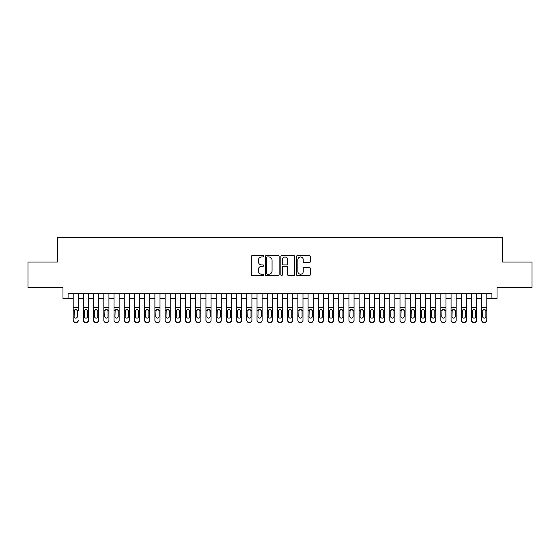 <?xml version="1.0" encoding="UTF-8"?>
<svg xmlns="http://www.w3.org/2000/svg" width="560" height="560" viewBox="0 0 560 560"><rect width="100%" height="100%" fill="white"/><g stroke="black" fill="none" stroke-linecap="round" stroke-linejoin="round"><path stroke-width="0.84" d="M263.662 256.277A0.7 0.7 0 0 0 262.955 255.577L252.308 255.577A1.001 1.001 0 0 0 251.307 256.578L251.307 274.624A1.001 1.001 0 0 0 252.308 275.625L262.955 275.625A0.7 0.7 0 0 0 263.662 274.925A0.7 0.7 0 0 0 262.955 274.218L261.583 274.218A3.206 3.206 0 0 1 258.37 271.012L258.37 269.507A3.206 3.206 0 0 1 261.583 266.301L262.955 266.301A0.7 0.7 0 0 0 263.662 265.601A0.7 0.7 0 0 0 262.955 264.901L261.583 264.901A3.206 3.206 0 0 1 258.37 261.688L258.37 260.19A3.206 3.206 0 0 1 261.583 256.977L262.955 256.977A0.7 0.7 0 0 0 263.662 256.277M309.295 262.64A1.001 1.001 0 0 0 310.296 261.639L310.296 256.578A1.001 1.001 0 0 0 309.295 255.577L297.465 255.577A1.001 1.001 0 0 0 296.464 256.578L296.464 274.624A1.001 1.001 0 0 0 297.465 275.625L309.295 275.625A1.001 1.001 0 0 0 310.296 274.624L310.296 268.506A1.001 1.001 0 0 0 309.295 267.505L304.234 267.505A1.001 1.001 0 0 0 303.233 268.506L303.233 271.537A2.681 2.681 0 0 1 300.552 274.218A2.681 2.681 0 0 1 297.871 271.537L297.871 259.658A2.681 2.681 0 0 1 300.552 256.977A2.681 2.681 0 0 1 303.233 259.658L303.233 261.639A1.001 1.001 0 0 0 304.234 262.64L309.295 262.64M68.082 298.788L68.082 293.685L491.918 293.685L491.918 298.788L497.021 298.788L497.021 287.56L532 287.56L532 262.024L502.635 262.024L502.635 237.517L57.365 237.517L57.365 262.024L28 262.024L28 287.56L62.979 287.56L62.979 298.788L73.192 298.788M279.125 256.578A1.001 1.001 0 0 0 278.117 255.577L266.294 255.577A1.001 1.001 0 0 0 265.286 256.578L265.286 274.624A1.001 1.001 0 0 0 266.294 275.625L278.117 275.625A1.001 1.001 0 0 0 279.125 274.624L279.125 256.578M281.883 255.577L293.706 255.577A1.001 1.001 0 0 1 294.714 256.578L294.714 274.624A1.001 1.001 0 0 1 293.706 275.625L288.645 275.625A1.001 1.001 0 0 1 287.644 274.624L287.644 267.302A1.001 1.001 0 0 0 286.643 266.301L283.283 266.301A1.001 1.001 0 0 0 282.282 267.302L282.282 274.925A0.7 0.7 0 0 1 281.582 275.625A0.7 0.7 0 0 1 280.875 274.925L280.875 256.578A1.001 1.001 0 0 1 281.883 255.577M78.295 298.788L83.405 298.788M88.508 298.788L93.618 298.788M98.721 298.788L103.831 298.788M108.934 298.788L114.044 298.788M119.147 298.788L124.257 298.788M129.36 298.788L134.47 298.788M139.573 298.788L144.683 298.788M149.786 298.788L154.896 298.788M159.999 298.788L165.109 298.788M170.212 298.788L175.322 298.788M180.425 298.788L185.535 298.788M190.638 298.788L195.748 298.788M200.851 298.788L205.954 298.788M211.064 298.788L216.167 298.788M221.277 298.788L226.38 298.788M231.49 298.788L236.593 298.788M241.703 298.788L246.806 298.788M251.916 298.788L257.019 298.788M262.129 298.788L267.232 298.788M272.342 298.788L277.445 298.788M282.555 298.788L287.658 298.788M292.768 298.788L297.871 298.788M302.981 298.788L308.084 298.788M313.194 298.788L318.297 298.788M323.407 298.788L328.51 298.788M333.62 298.788L338.723 298.788M343.833 298.788L348.936 298.788M354.046 298.788L359.149 298.788M364.252 298.788L369.362 298.788M374.465 298.788L379.575 298.788M384.678 298.788L389.788 298.788M394.891 298.788L400.001 298.788M405.104 298.788L410.214 298.788M415.317 298.788L420.427 298.788M425.53 298.788L430.64 298.788M435.743 298.788L440.853 298.788M445.956 298.788L451.066 298.788M456.169 298.788L461.279 298.788M466.382 298.788L471.492 298.788M476.595 298.788L481.705 298.788M486.808 298.788L491.918 298.788M267.393 256.977A0.7 0.7 0 0 0 266.693 257.684L266.693 273.518A0.7 0.7 0 0 0 267.393 274.218L268.849 274.218A3.206 3.206 0 0 0 272.055 271.012L272.055 260.19A3.206 3.206 0 0 0 268.849 256.977L267.393 256.977M287.644 259.714A2.681 2.681 0 0 0 284.963 257.026A2.681 2.681 0 0 0 282.282 259.714L282.282 263.893A1.001 1.001 0 0 0 283.283 264.901L286.643 264.901A1.001 1.001 0 0 0 287.644 263.893L287.644 259.714M73.192 293.685L73.192 320.138A2.044 2.023 -0 0 0 75.236 322.168L76.258 322.168A2.044 2.023 -0 0 0 78.295 320.138L78.295 320.46A2.044 2.023 180 0 1 76.258 322.483L76.258 322.168M78.295 310.681L78.295 293.685M77.378 316.491L77.378 311.115L77.378 316.491A1.631 1.624 180 0 1 75.747 318.115A1.631 1.624 180 0 0 77.378 316.491M74.109 316.813L74.109 316.491A1.631 1.624 180 0 0 75.747 318.115M74.893 309.708L74.109 310.989M76.594 309.708L75.747 309.47L77.196 310.359L77.378 311.115M75.236 322.168L76.258 322.483M75.236 322.483A2.044 2.023 180 0 1 73.192 320.46L73.192 320.138M73.192 310.359L74.291 310.359L74.109 316.491M74.291 310.359L75.747 309.47M83.405 310.681L83.405 320.138A2.044 2.023 0 0 0 85.449 322.168L86.471 322.168A2.044 2.023 0 0 0 88.508 320.138L88.508 320.46A2.044 2.023 180 0 1 86.471 322.483L86.471 322.168M87.591 316.491L87.591 311.115L87.591 316.491A1.631 1.624 180 0 1 85.96 318.115A1.631 1.624 180 0 0 87.591 316.491M84.322 316.813L84.322 316.491A1.631 1.624 180 0 0 85.96 318.115M85.106 309.708L84.322 310.989M86.807 309.708L85.96 309.47L87.409 310.359L87.591 311.115M93.618 310.681L93.618 320.138A2.044 2.023 0 0 0 95.662 322.168L96.684 322.168A2.044 2.023 0 0 0 98.721 320.138L98.721 320.46A2.044 2.023 180 0 1 96.684 322.483L96.684 322.168M97.804 316.491L97.804 311.115L97.804 316.491A1.631 1.624 180 0 1 96.173 318.115A1.631 1.624 180 0 0 97.804 316.491M94.535 316.813L94.535 316.491A1.631 1.624 180 0 0 96.173 318.115M95.319 309.708L94.535 310.989M97.02 309.708L96.173 309.47L97.622 310.359L97.804 311.115M103.831 310.681L103.831 320.138A2.044 2.023 0 0 0 105.875 322.168L106.897 322.168A2.044 2.023 0 0 0 108.934 320.138L108.934 320.46A2.044 2.023 180 0 1 106.897 322.483L106.897 322.168M108.017 316.491L108.017 311.115L108.017 316.491A1.631 1.624 180 0 1 106.386 318.115A1.631 1.624 180 0 0 108.017 316.491M104.748 316.813L104.748 316.491A1.631 1.624 180 0 0 106.386 318.115M105.532 309.708L104.748 310.989M107.233 309.708L106.386 309.47L107.835 310.359L108.017 311.115M114.044 310.681L114.044 320.138A2.044 2.023 0 0 0 116.088 322.168L117.103 322.168A2.044 2.023 0 0 0 119.147 320.138L119.147 320.46A2.044 2.023 180 0 1 117.103 322.483L117.103 322.168M118.23 316.491L118.23 311.115L118.23 316.491A1.631 1.624 180 0 1 116.599 318.115A1.631 1.624 180 0 0 118.23 316.491M114.961 316.813L114.961 316.491A1.631 1.624 180 0 0 116.599 318.115M115.745 309.708L114.961 310.989M117.446 309.708L116.599 309.47L118.048 310.359L118.23 311.115M88.508 293.685L88.508 320.46M83.405 293.685L83.405 320.46A2.044 2.023 180 0 0 85.449 322.483L86.471 322.483M83.405 310.359L84.504 310.359L84.322 316.491M84.504 310.359L85.96 309.47M98.721 293.685L98.721 320.46M93.618 293.685L93.618 320.46A2.044 2.023 180 0 0 95.662 322.483L96.684 322.483M93.618 310.359L94.717 310.359L94.535 316.491M94.717 310.359L96.173 309.47M108.934 293.685L108.934 320.46M103.831 293.685L103.831 320.46A2.044 2.023 180 0 0 105.875 322.483L106.897 322.483M103.831 310.359L104.93 310.359L104.748 316.491M104.93 310.359L106.386 309.47M119.147 293.685L119.147 320.46M114.044 293.685L114.044 320.46A2.044 2.023 180 0 0 116.088 322.483L117.103 322.483M114.044 310.359L115.143 310.359L114.961 316.491M115.143 310.359L116.599 309.47M124.257 310.681L124.257 320.138A2.044 2.023 0 0 0 126.301 322.168L127.316 322.168A2.044 2.023 0 0 0 129.36 320.138L129.36 320.46A2.044 2.023 180 0 1 127.316 322.483L127.316 322.168M128.443 316.491L128.443 311.115L128.443 316.491A1.631 1.624 180 0 1 126.812 318.115A1.631 1.624 180 0 0 128.443 316.491M125.174 316.813L125.174 316.491A1.631 1.624 180 0 0 126.812 318.115M125.958 309.708L125.174 310.989M127.659 309.708L126.812 309.47L128.261 310.359L128.443 311.115M129.36 293.685L129.36 320.46M124.257 293.685L124.257 320.46A2.044 2.023 180 0 0 126.301 322.483L127.316 322.483M124.257 310.359L125.356 310.359L125.174 316.491M125.356 310.359L126.812 309.47M134.47 310.681L134.47 320.138A2.044 2.023 0 0 0 136.514 322.168L137.529 322.168A2.044 2.023 0 0 0 139.573 320.138L139.573 320.46A2.044 2.023 180 0 1 137.529 322.483L137.529 322.168M138.656 316.491L138.656 311.115L138.656 316.491A1.631 1.624 180 0 1 137.018 318.115A1.631 1.624 180 0 0 138.656 316.491M135.387 316.813L135.387 316.491A1.631 1.624 180 0 0 137.018 318.115M136.171 309.708L135.387 310.989M137.872 309.708L137.018 309.47L138.474 310.359L138.656 311.115M139.573 293.685L139.573 320.46M134.47 293.685L134.47 320.46A2.044 2.023 180 0 0 136.514 322.483L137.529 322.483M134.47 310.359L135.569 310.359L135.387 316.491M135.569 310.359L137.018 309.47M144.683 310.681L144.683 320.138A2.044 2.023 0 0 0 146.72 322.168L147.742 322.168A2.044 2.023 0 0 0 149.786 320.138L149.786 320.46A2.044 2.023 180 0 1 147.742 322.483L147.742 322.168M148.869 316.491L148.869 311.115L148.869 316.491A1.631 1.624 180 0 1 147.231 318.115A1.631 1.624 180 0 0 148.869 316.491M145.6 316.813L145.6 316.491A1.631 1.624 180 0 0 147.231 318.115M146.384 309.708L145.6 310.989M148.085 309.708L147.231 309.47L148.687 310.359L148.869 311.115M149.786 293.685L149.786 320.46M144.683 293.685L144.683 320.46A2.044 2.023 180 0 0 146.72 322.483L147.742 322.483M144.683 310.359L145.782 310.359L145.6 316.491M145.782 310.359L147.231 309.47M154.896 310.681L154.896 320.138A2.044 2.023 0 0 0 156.933 322.168L157.955 322.168A2.044 2.023 0 0 0 159.999 320.138L159.999 320.46A2.044 2.023 180 0 1 157.955 322.483L157.955 322.168M159.082 316.491L159.082 311.115L159.082 316.491A1.631 1.624 180 0 1 157.444 318.115A1.631 1.624 180 0 0 159.082 316.491M155.813 316.813L155.813 316.491A1.631 1.624 180 0 0 157.444 318.115M156.597 309.708L155.813 310.989M158.298 309.708L157.444 309.47L158.9 310.359L159.082 311.115M159.999 293.685L159.999 320.46M154.896 293.685L154.896 320.46A2.044 2.023 180 0 0 156.933 322.483L157.955 322.483M154.896 310.359L155.995 310.359L155.813 316.491M155.995 310.359L157.444 309.47M165.109 310.681L165.109 320.138A2.044 2.023 0 0 0 167.146 322.168L168.168 322.168A2.044 2.023 0 0 0 170.212 320.138L170.212 320.46A2.044 2.023 180 0 1 168.168 322.483L168.168 322.168M169.295 316.491L169.295 311.115L169.295 316.491A1.631 1.624 180 0 1 167.657 318.115A1.631 1.624 180 0 0 169.295 316.491M166.026 316.813L166.026 316.491A1.631 1.624 180 0 0 167.657 318.115M166.81 309.708L166.026 310.989M168.511 309.708L167.657 309.47L169.113 310.359L169.295 311.115M170.212 293.685L170.212 320.46M165.109 293.685L165.109 320.46A2.044 2.023 180 0 0 167.146 322.483L168.168 322.483M165.109 310.359L166.208 310.359L166.026 316.491M166.208 310.359L167.657 309.47M175.322 310.681L175.322 320.138A2.044 2.023 0 0 0 177.359 322.168L178.381 322.168A2.044 2.023 0 0 0 180.425 320.138L180.425 320.46A2.044 2.023 180 0 1 178.381 322.483L178.381 322.168M179.508 316.491L179.508 311.115L179.508 316.491A1.631 1.624 180 0 1 177.87 318.115A1.631 1.624 180 0 0 179.508 316.491M176.239 316.813L176.239 316.491A1.631 1.624 180 0 0 177.87 318.115M177.023 309.708L176.239 310.989M178.724 309.708L177.87 309.47L179.326 310.359L179.508 311.115M180.425 293.685L180.425 320.46M175.322 293.685L175.322 320.46A2.044 2.023 180 0 0 177.359 322.483L178.381 322.483M175.322 310.359L176.421 310.359L176.239 316.491M176.421 310.359L177.87 309.47M185.535 310.681L185.535 320.138A2.044 2.023 0 0 0 187.572 322.168L188.594 322.168A2.044 2.023 0 0 0 190.638 320.138L190.638 320.46A2.044 2.023 180 0 1 188.594 322.483L188.594 322.168M189.721 316.491L189.721 311.115L189.721 316.491A1.631 1.624 180 0 1 188.083 318.115A1.631 1.624 180 0 0 189.721 316.491M186.452 316.813L186.452 316.491A1.631 1.624 180 0 0 188.083 318.115M187.229 309.708L186.452 310.989M188.937 309.708L188.083 309.47L189.539 310.359L189.721 311.115M190.638 293.685L190.638 320.46M185.535 293.685L185.535 320.46A2.044 2.023 180 0 0 187.572 322.483L188.594 322.483M185.535 310.359L186.634 310.359L186.452 316.491M186.634 310.359L188.083 309.47M195.748 310.681L195.748 320.138A2.044 2.023 0 0 0 197.785 322.168L198.807 322.168A2.044 2.023 0 0 0 200.851 320.138L200.851 320.46A2.044 2.023 180 0 1 198.807 322.483L198.807 322.168M199.934 316.491L199.934 311.115L199.934 316.491A1.631 1.624 180 0 1 198.296 318.115A1.631 1.624 180 0 0 199.934 316.491M196.665 316.813L196.665 316.491A1.631 1.624 180 0 0 198.296 318.115M197.442 309.708L196.665 310.989M199.15 309.708L198.296 309.47L199.752 310.359L199.934 311.115M200.851 293.685L200.851 320.46M195.748 293.685L195.748 320.46A2.044 2.023 180 0 0 197.785 322.483L198.807 322.483M195.748 310.359L196.847 310.359L196.665 316.491M196.847 310.359L198.296 309.47M211.064 293.685L211.064 320.46A2.044 2.023 180 0 1 209.02 322.483L209.02 322.168A2.044 2.023 0 0 0 211.064 320.138L211.064 320.46M205.954 293.685L205.954 320.138A2.044 2.023 0 0 0 207.998 322.168L209.02 322.168M207.998 322.168L209.02 322.483M207.998 322.483A2.044 2.023 180 0 1 205.954 320.46L205.954 310.681M209.965 310.359L210.147 316.491A1.631 1.624 180 0 1 208.509 318.115A1.631 1.624 180 0 1 206.878 316.491L207.06 310.359L208.509 309.47L209.965 310.359L211.064 310.359M221.277 293.685L221.277 320.46A2.044 2.023 180 0 1 219.233 322.483L219.233 322.168A2.044 2.023 0 0 0 221.277 320.138L221.277 320.46M216.167 293.685L216.167 320.138A2.044 2.023 0 0 0 218.211 322.168L219.233 322.168M218.211 322.168L219.233 322.483M218.211 322.483A2.044 2.023 180 0 1 216.167 320.46L216.167 310.681M220.178 310.359L220.36 316.491A1.631 1.624 180 0 1 218.722 318.115A1.631 1.624 180 0 1 217.091 316.491L217.273 310.359L218.722 309.47L220.178 310.359L221.277 310.359M208.509 318.115A1.631 1.624 180 0 0 210.147 316.491L210.147 311.115M207.655 309.708L206.878 310.989M209.363 309.708L208.509 309.47M218.722 318.115A1.631 1.624 180 0 0 220.36 316.491L220.36 311.115M217.868 309.708L217.091 310.989M219.576 309.708L218.722 309.47M226.38 310.681L226.38 320.138A2.044 2.023 0 0 0 228.424 322.168L229.446 322.168A2.044 2.023 0 0 0 231.49 320.138L231.49 320.46A2.044 2.023 180 0 1 229.446 322.483L229.446 322.168M230.573 316.491L230.573 311.115L230.573 316.491A1.631 1.624 180 0 1 228.935 318.115A1.631 1.624 180 0 0 230.573 316.491M227.304 316.813L227.304 316.491A1.631 1.624 180 0 0 228.935 318.115M228.081 309.708L227.304 310.989M229.789 309.708L228.935 309.47L230.391 310.359L230.573 311.115M231.49 293.685L231.49 320.46M226.38 293.685L226.38 320.46A2.044 2.023 180 0 0 228.424 322.483L229.446 322.483M226.38 310.359L227.486 310.359L227.304 316.491M227.486 310.359L228.935 309.47M236.593 310.681L236.593 320.138A2.044 2.023 0 0 0 238.637 322.168L239.659 322.168A2.044 2.023 0 0 0 241.703 320.138L241.703 320.46A2.044 2.023 180 0 1 239.659 322.483L239.659 322.168M240.786 316.491L240.786 311.115L240.786 316.491A1.631 1.624 180 0 1 239.148 318.115A1.631 1.624 180 0 0 240.786 316.491M237.517 316.813L237.517 316.491A1.631 1.624 180 0 0 239.148 318.115M238.294 309.708L237.517 310.989M240.002 309.708L239.148 309.47L240.604 310.359L240.786 311.115M241.703 293.685L241.703 320.46M236.593 293.685L236.593 320.46A2.044 2.023 180 0 0 238.637 322.483L239.659 322.483M236.593 310.359L237.699 310.359L237.517 316.491M237.699 310.359L239.148 309.47M246.806 310.681L246.806 320.138A2.044 2.023 0 0 0 248.85 322.168L249.872 322.168A2.044 2.023 0 0 0 251.916 320.138L251.916 320.46A2.044 2.023 180 0 1 249.872 322.483L249.872 322.168M250.999 316.491L250.999 311.115L250.999 316.491A1.631 1.624 180 0 1 249.361 318.115A1.631 1.624 180 0 0 250.999 316.491M247.73 316.813L247.73 316.491A1.631 1.624 180 0 0 249.361 318.115M248.507 309.708L247.73 310.989M250.215 309.708L249.361 309.47L250.817 310.359L250.999 311.115M251.916 293.685L251.916 320.46M246.806 293.685L246.806 320.46A2.044 2.023 180 0 0 248.85 322.483L249.872 322.483M246.806 310.359L247.912 310.359L247.73 316.491M247.912 310.359L249.361 309.47M257.019 310.681L257.019 320.138A2.044 2.023 0 0 0 259.063 322.168L260.085 322.168A2.044 2.023 0 0 0 262.129 320.138L262.129 320.46A2.044 2.023 180 0 1 260.085 322.483L260.085 322.168M261.212 316.491L261.212 311.115L261.212 316.491A1.631 1.624 180 0 1 259.574 318.115A1.631 1.624 180 0 0 261.212 316.491M257.943 316.813L257.943 316.491A1.631 1.624 180 0 0 259.574 318.115M258.72 309.708L257.943 310.989M260.428 309.708L259.574 309.47L261.03 310.359L261.212 311.115M262.129 293.685L262.129 320.46M257.019 293.685L257.019 320.46A2.044 2.023 180 0 0 259.063 322.483L260.085 322.483M257.019 310.359L258.118 310.359L257.943 316.491M258.118 310.359L259.574 309.47M267.232 310.681L267.232 320.138A2.044 2.023 0 0 0 269.276 322.168L270.298 322.168A2.044 2.023 0 0 0 272.342 320.138L272.342 320.46A2.044 2.023 180 0 1 270.298 322.483L270.298 322.168M271.418 316.491L271.418 311.115L271.418 316.491A1.631 1.624 180 0 1 269.787 318.115A1.631 1.624 180 0 0 271.418 316.491M268.156 316.813L268.156 316.491A1.631 1.624 180 0 0 269.787 318.115M268.933 309.708L268.156 310.989M270.641 309.708L269.787 309.47L271.243 310.359L271.418 311.115M272.342 293.685L272.342 320.46M267.232 293.685L267.232 320.46A2.044 2.023 180 0 0 269.276 322.483L270.298 322.483M267.232 310.359L268.331 310.359L268.156 316.491M268.331 310.359L269.787 309.47M277.445 310.681L277.445 320.138A2.044 2.023 0 0 0 279.489 322.168L280.511 322.168A2.044 2.023 0 0 0 282.555 320.138L282.555 320.46A2.044 2.023 180 0 1 280.511 322.483L280.511 322.168M281.631 316.491L281.631 311.115L281.631 316.491A1.631 1.624 180 0 1 280 318.115A1.631 1.624 180 0 0 281.631 316.491M278.369 316.813L278.369 316.491A1.631 1.624 180 0 0 280 318.115M279.146 309.708L278.369 310.989M280.854 309.708L280 309.47L281.456 310.359L281.631 311.115M282.555 293.685L282.555 320.46M277.445 293.685L277.445 320.46A2.044 2.023 180 0 0 279.489 322.483L280.511 322.483M277.445 310.359L278.544 310.359L278.369 316.491M278.544 310.359L280 309.47M287.658 310.681L287.658 320.138A2.044 2.023 0 0 0 289.702 322.168L290.724 322.168A2.044 2.023 0 0 0 292.768 320.138L292.768 320.46A2.044 2.023 180 0 1 290.724 322.483L290.724 322.168M291.844 316.491L291.844 311.115L291.844 316.491A1.631 1.624 180 0 1 290.213 318.115A1.631 1.624 180 0 0 291.844 316.491M288.582 316.813L288.582 316.491A1.631 1.624 180 0 0 290.213 318.115M289.359 309.708L288.582 310.989M291.067 309.708L290.213 309.47L291.669 310.359L291.844 311.115M292.768 293.685L292.768 320.46M287.658 293.685L287.658 320.46A2.044 2.023 180 0 0 289.702 322.483L290.724 322.483M287.658 310.359L288.757 310.359L288.582 316.491M288.757 310.359L290.213 309.47M297.871 310.681L297.871 320.138A2.044 2.023 0 0 0 299.915 322.168L300.937 322.168A2.044 2.023 0 0 0 302.981 320.138L302.981 320.46A2.044 2.023 180 0 1 300.937 322.483L300.937 322.168M302.057 316.491L302.057 311.115L302.057 316.491A1.631 1.624 180 0 1 300.426 318.115A1.631 1.624 180 0 0 302.057 316.491M298.788 316.813L298.788 316.491A1.631 1.624 180 0 0 300.426 318.115M299.572 309.708L298.788 310.989M301.28 309.708L300.426 309.47L301.882 310.359L302.057 311.115M302.981 293.685L302.981 320.46M297.871 293.685L297.871 320.46A2.044 2.023 180 0 0 299.915 322.483L300.937 322.483M297.871 310.359L298.97 310.359L298.788 316.491M298.97 310.359L300.426 309.47M308.084 310.681L308.084 320.138A2.044 2.023 0 0 0 310.128 322.168L311.15 322.168A2.044 2.023 0 0 0 313.194 320.138L313.194 320.46A2.044 2.023 180 0 1 311.15 322.483L311.15 322.168M312.27 316.491L312.27 311.115L312.27 316.491A1.631 1.624 180 0 1 310.639 318.115A1.631 1.624 180 0 0 312.27 316.491M309.001 316.813L309.001 316.491A1.631 1.624 180 0 0 310.639 318.115M309.785 309.708L309.001 310.989M311.493 309.708L310.639 309.47L312.088 310.359L312.27 311.115M318.297 310.681L318.297 320.138A2.044 2.023 0 0 0 320.341 322.168L321.363 322.168A2.044 2.023 0 0 0 323.407 320.138L323.407 320.46A2.044 2.023 180 0 1 321.363 322.483L321.363 322.168M322.483 316.491L322.483 311.115L322.483 316.491A1.631 1.624 180 0 1 320.852 318.115A1.631 1.624 180 0 0 322.483 316.491M319.214 316.813L319.214 316.491A1.631 1.624 180 0 0 320.852 318.115M319.998 309.708L319.214 310.989M321.706 309.708L320.852 309.47L322.301 310.359L322.483 311.115M328.51 310.681L328.51 320.138A2.044 2.023 0 0 0 330.554 322.168L331.576 322.168A2.044 2.023 0 0 0 333.62 320.138L333.62 320.46A2.044 2.023 180 0 1 331.576 322.483L331.576 322.168M332.696 316.491L332.696 311.115L332.696 316.491A1.631 1.624 180 0 1 331.065 318.115A1.631 1.624 180 0 0 332.696 316.491M329.427 316.813L329.427 316.491A1.631 1.624 180 0 0 331.065 318.115M330.211 309.708L329.427 310.989M331.919 309.708L331.065 309.47L332.514 310.359L332.696 311.115M313.194 293.685L313.194 320.46M308.084 293.685L308.084 320.46A2.044 2.023 180 0 0 310.128 322.483L311.15 322.483M308.084 310.359L309.183 310.359L309.001 316.491M309.183 310.359L310.639 309.47M323.407 293.685L323.407 320.46M318.297 293.685L318.297 320.46A2.044 2.023 180 0 0 320.341 322.483L321.363 322.483M318.297 310.359L319.396 310.359L319.214 316.491M319.396 310.359L320.852 309.47M333.62 293.685L333.62 320.46M328.51 293.685L328.51 320.46A2.044 2.023 180 0 0 330.554 322.483L331.576 322.483M328.51 310.359L329.609 310.359L329.427 316.491M329.609 310.359L331.065 309.47M338.723 310.681L338.723 320.138A2.044 2.023 0 0 0 340.767 322.168L341.789 322.168A2.044 2.023 0 0 0 343.833 320.138L343.833 320.46A2.044 2.023 180 0 1 341.789 322.483L341.789 322.168M342.909 316.491L342.909 311.115L342.909 316.491A1.631 1.624 180 0 1 341.278 318.115A1.631 1.624 180 0 0 342.909 316.491M339.64 316.813L339.64 316.491A1.631 1.624 180 0 0 341.278 318.115M340.424 309.708L339.64 310.989M342.132 309.708L341.278 309.47L342.727 310.359L342.909 311.115M343.833 293.685L343.833 320.46M338.723 293.685L338.723 320.46A2.044 2.023 180 0 0 340.767 322.483L341.789 322.483M338.723 310.359L339.822 310.359L339.64 316.491M339.822 310.359L341.278 309.47M348.936 310.681L348.936 320.138A2.044 2.023 0 0 0 350.98 322.168L352.002 322.168A2.044 2.023 0 0 0 354.046 320.138L354.046 320.46A2.044 2.023 180 0 1 352.002 322.483L352.002 322.168M353.122 316.491L353.122 311.115L353.122 316.491A1.631 1.624 180 0 1 351.491 318.115A1.631 1.624 180 0 0 353.122 316.491M349.853 316.813L349.853 316.491A1.631 1.624 180 0 0 351.491 318.115M350.637 309.708L349.853 310.989M352.345 309.708L351.491 309.47L352.94 310.359L353.122 311.115M354.046 293.685L354.046 320.46M348.936 293.685L348.936 320.46A2.044 2.023 180 0 0 350.98 322.483L352.002 322.483M348.936 310.359L350.035 310.359L349.853 316.491M350.035 310.359L351.491 309.47M359.149 310.681L359.149 320.138A2.044 2.023 0 0 0 361.193 322.168L362.215 322.168A2.044 2.023 0 0 0 364.252 320.138L364.252 320.46A2.044 2.023 180 0 1 362.215 322.483L362.215 322.168M363.335 316.491L363.335 311.115L363.335 316.491A1.631 1.624 180 0 1 361.704 318.115A1.631 1.624 180 0 0 363.335 316.491M360.066 316.813L360.066 316.491A1.631 1.624 180 0 0 361.704 318.115M360.85 309.708L360.066 310.989M362.558 309.708L361.704 309.47L363.153 310.359L363.335 311.115M364.252 293.685L364.252 320.46M359.149 293.685L359.149 320.46A2.044 2.023 180 0 0 361.193 322.483L362.215 322.483M359.149 310.359L360.248 310.359L360.066 316.491M360.248 310.359L361.704 309.47M369.362 310.681L369.362 320.138A2.044 2.023 0 0 0 371.406 322.168L372.428 322.168A2.044 2.023 0 0 0 374.465 320.138L374.465 320.46A2.044 2.023 180 0 1 372.428 322.483L372.428 322.168M373.548 316.491L373.548 311.115L373.548 316.491A1.631 1.624 180 0 1 371.917 318.115A1.631 1.624 180 0 0 373.548 316.491M370.279 316.813L370.279 316.491A1.631 1.624 180 0 0 371.917 318.115M371.063 309.708L370.279 310.989M372.771 309.708L371.917 309.47L373.366 310.359L373.548 311.115M374.465 293.685L374.465 320.46M369.362 293.685L369.362 320.46A2.044 2.023 180 0 0 371.406 322.483L372.428 322.483M369.362 310.359L370.461 310.359L370.279 316.491M370.461 310.359L371.917 309.47M379.575 310.681L379.575 320.138A2.044 2.023 0 0 0 381.619 322.168L382.641 322.168A2.044 2.023 0 0 0 384.678 320.138L384.678 320.46A2.044 2.023 180 0 1 382.641 322.483L382.641 322.168M383.761 316.491L383.761 311.115L383.761 316.491A1.631 1.624 180 0 1 382.13 318.115A1.631 1.624 180 0 0 383.761 316.491M380.492 316.813L380.492 316.491A1.631 1.624 180 0 0 382.13 318.115M381.276 309.708L380.492 310.989M382.977 309.708L382.13 309.47L383.579 310.359L383.761 311.115M389.788 310.681L389.788 320.138A2.044 2.023 0 0 0 391.832 322.168L392.854 322.168A2.044 2.023 0 0 0 394.891 320.138L394.891 320.46A2.044 2.023 180 0 1 392.854 322.483L392.854 322.168M393.974 316.491L393.974 311.115L393.974 316.491A1.631 1.624 180 0 1 392.343 318.115A1.631 1.624 180 0 0 393.974 316.491M390.705 316.813L390.705 316.491A1.631 1.624 180 0 0 392.343 318.115M391.489 309.708L390.705 310.989M393.19 309.708L392.343 309.47L393.792 310.359L393.974 311.115M400.001 310.681L400.001 320.138A2.044 2.023 0 0 0 402.045 322.168L403.067 322.168A2.044 2.023 0 0 0 405.104 320.138L405.104 320.46A2.044 2.023 180 0 1 403.067 322.483L403.067 322.168M404.187 316.491L404.187 311.115L404.187 316.491A1.631 1.624 180 0 1 402.556 318.115A1.631 1.624 180 0 0 404.187 316.491M400.918 316.813L400.918 316.491A1.631 1.624 180 0 0 402.556 318.115M401.702 309.708L400.918 310.989M403.403 309.708L402.556 309.47L404.005 310.359L404.187 311.115M384.678 293.685L384.678 320.46M379.575 293.685L379.575 320.46A2.044 2.023 180 0 0 381.619 322.483L382.641 322.483M379.575 310.359L380.674 310.359L380.492 316.491M380.674 310.359L382.13 309.47M394.891 293.685L394.891 320.46M389.788 293.685L389.788 320.46A2.044 2.023 180 0 0 391.832 322.483L392.854 322.483M389.788 310.359L390.887 310.359L390.705 316.491M390.887 310.359L392.343 309.47M405.104 293.685L405.104 320.46M400.001 293.685L400.001 320.46A2.044 2.023 180 0 0 402.045 322.483L403.067 322.483M400.001 310.359L401.1 310.359L400.918 316.491M401.1 310.359L402.556 309.47M410.214 310.681L410.214 320.138A2.044 2.023 0 0 0 412.258 322.168L413.28 322.168A2.044 2.023 0 0 0 415.317 320.138L415.317 320.46A2.044 2.023 180 0 1 413.28 322.483L413.28 322.168M414.4 316.491L414.4 311.115L414.4 316.491A1.631 1.624 180 0 1 412.769 318.115A1.631 1.624 180 0 0 414.4 316.491M411.131 316.813L411.131 316.491A1.631 1.624 180 0 0 412.769 318.115M411.915 309.708L411.131 310.989M413.616 309.708L412.769 309.47L414.218 310.359L414.4 311.115M415.317 293.685L415.317 320.46M410.214 293.685L410.214 320.46A2.044 2.023 180 0 0 412.258 322.483L413.28 322.483M410.214 310.359L411.313 310.359L411.131 316.491M411.313 310.359L412.769 309.47M420.427 310.681L420.427 320.138A2.044 2.023 0 0 0 422.471 322.168L423.486 322.168A2.044 2.023 0 0 0 425.53 320.138L425.53 320.46A2.044 2.023 180 0 1 423.486 322.483L423.486 322.168M424.613 316.491L424.613 311.115L424.613 316.491A1.631 1.624 180 0 1 422.982 318.115A1.631 1.624 180 0 0 424.613 316.491M421.344 316.813L421.344 316.491A1.631 1.624 180 0 0 422.982 318.115M422.128 309.708L421.344 310.989M423.829 309.708L422.982 309.47L424.431 310.359L424.613 311.115M425.53 293.685L425.53 320.46M420.427 293.685L420.427 320.46A2.044 2.023 180 0 0 422.471 322.483L423.486 322.483M420.427 310.359L421.526 310.359L421.344 316.491M421.526 310.359L422.982 309.47M430.64 310.681L430.64 320.138A2.044 2.023 0 0 0 432.684 322.168L433.699 322.168A2.044 2.023 0 0 0 435.743 320.138L435.743 320.46A2.044 2.023 180 0 1 433.699 322.483L433.699 322.168M434.826 316.491L434.826 311.115L434.826 316.491A1.631 1.624 180 0 1 433.188 318.115A1.631 1.624 180 0 0 434.826 316.491M431.557 316.813L431.557 316.491A1.631 1.624 180 0 0 433.188 318.115M432.341 309.708L431.557 310.989M434.042 309.708L433.188 309.47L434.644 310.359L434.826 311.115M435.743 293.685L435.743 320.46M430.64 293.685L430.64 320.46A2.044 2.023 180 0 0 432.684 322.483L433.699 322.483M430.64 310.359L431.739 310.359L431.557 316.491M431.739 310.359L433.188 309.47M440.853 310.681L440.853 320.138A2.044 2.023 0 0 0 442.897 322.168L443.912 322.168A2.044 2.023 0 0 0 445.956 320.138L445.956 320.46A2.044 2.023 180 0 1 443.912 322.483L443.912 322.168M445.039 316.491L445.039 311.115L445.039 316.491A1.631 1.624 180 0 1 443.401 318.115A1.631 1.624 180 0 0 445.039 316.491M441.77 316.813L441.77 316.491A1.631 1.624 180 0 0 443.401 318.115M442.554 309.708L441.77 310.989M444.255 309.708L443.401 309.47L444.857 310.359L445.039 311.115M445.956 293.685L445.956 320.46M440.853 293.685L440.853 320.46A2.044 2.023 180 0 0 442.897 322.483L443.912 322.483M440.853 310.359L441.952 310.359L441.77 316.491M441.952 310.359L443.401 309.47M451.066 310.681L451.066 320.138A2.044 2.023 0 0 0 453.103 322.168L454.125 322.168A2.044 2.023 0 0 0 456.169 320.138L456.169 320.46A2.044 2.023 180 0 1 454.125 322.483L454.125 322.168M455.252 316.491L455.252 311.115L455.252 316.491A1.631 1.624 180 0 1 453.614 318.115A1.631 1.624 180 0 0 455.252 316.491M451.983 316.813L451.983 316.491A1.631 1.624 180 0 0 453.614 318.115M452.767 309.708L451.983 310.989M454.468 309.708L453.614 309.47L455.07 310.359L455.252 311.115M456.169 293.685L456.169 320.46M451.066 293.685L451.066 320.46A2.044 2.023 180 0 0 453.103 322.483L454.125 322.483M451.066 310.359L452.165 310.359L451.983 316.491M452.165 310.359L453.614 309.47M461.279 310.681L461.279 320.138A2.044 2.023 0 0 0 463.316 322.168L464.338 322.168A2.044 2.023 0 0 0 466.382 320.138L466.382 320.46A2.044 2.023 180 0 1 464.338 322.483L464.338 322.168M465.465 316.491L465.465 311.115L465.465 316.491A1.631 1.624 180 0 1 463.827 318.115A1.631 1.624 180 0 0 465.465 316.491M462.196 316.813L462.196 316.491A1.631 1.624 180 0 0 463.827 318.115M462.98 309.708L462.196 310.989M464.681 309.708L463.827 309.47L465.283 310.359L465.465 311.115M466.382 293.685L466.382 320.46M461.279 293.685L461.279 320.46A2.044 2.023 180 0 0 463.316 322.483L464.338 322.483M461.279 310.359L462.378 310.359L462.196 316.491M462.378 310.359L463.827 309.47M471.492 310.681L471.492 320.138A2.044 2.023 0 0 0 473.529 322.168L474.551 322.168A2.044 2.023 0 0 0 476.595 320.138L476.595 320.46A2.044 2.023 180 0 1 474.551 322.483L474.551 322.168M475.678 316.491L475.678 311.115L475.678 316.491A1.631 1.624 180 0 1 474.04 318.115A1.631 1.624 180 0 0 475.678 316.491M472.409 316.813L472.409 316.491A1.631 1.624 180 0 0 474.04 318.115M473.193 309.708L472.409 310.989M474.894 309.708L474.04 309.47L475.496 310.359L475.678 311.115M476.595 293.685L476.595 320.46M471.492 293.685L471.492 320.46A2.044 2.023 180 0 0 473.529 322.483L474.551 322.483M471.492 310.359L472.591 310.359L472.409 316.491M472.591 310.359L474.04 309.47M481.705 310.681L481.705 320.138A2.044 2.023 0 0 0 483.742 322.168L484.764 322.168A2.044 2.023 0 0 0 486.808 320.138L486.808 320.46A2.044 2.023 180 0 1 484.764 322.483L484.764 322.168M485.891 316.491L485.891 311.115L485.891 316.491A1.631 1.624 180 0 1 484.253 318.115A1.631 1.624 180 0 0 485.891 316.491M482.622 316.813L482.622 316.491A1.631 1.624 180 0 0 484.253 318.115M483.406 309.708L482.622 310.989M485.107 309.708L484.253 309.47L485.709 310.359L485.891 311.115M486.808 293.685L486.808 320.46M481.705 293.685L481.705 320.46A2.044 2.023 180 0 0 483.742 322.483L484.764 322.483M481.705 310.359L482.804 310.359L482.622 316.491M482.804 310.359L484.253 309.47M77.196 310.359L78.295 310.359M73.192 307.72L78.295 307.72M73.192 293.755L78.295 293.755M87.409 310.359L88.508 310.359M83.405 307.72L88.508 307.72M83.405 293.755L88.508 293.755M97.622 310.359L98.721 310.359M93.618 307.72L98.721 307.72M93.618 293.755L98.721 293.755M107.835 310.359L108.934 310.359M103.831 307.72L108.934 307.72M103.831 293.755L108.934 293.755M118.048 310.359L119.147 310.359M114.044 307.72L119.147 307.72M114.044 293.755L119.147 293.755M128.261 310.359L129.36 310.359M124.257 307.72L129.36 307.72M124.257 293.755L129.36 293.755M138.474 310.359L139.573 310.359M134.47 307.72L139.573 307.72M134.47 293.755L139.573 293.755M148.687 310.359L149.786 310.359M144.683 307.72L149.786 307.72M144.683 293.755L149.786 293.755M158.9 310.359L159.999 310.359M154.896 307.72L159.999 307.72M154.896 293.755L159.999 293.755M169.113 310.359L170.212 310.359M165.109 307.72L170.212 307.72M165.109 293.755L170.212 293.755M179.326 310.359L180.425 310.359M175.322 307.72L180.425 307.72M175.322 293.755L180.425 293.755M189.539 310.359L190.638 310.359M185.535 307.72L190.638 307.72M185.535 293.755L190.638 293.755M199.752 310.359L200.851 310.359M195.748 307.72L200.851 307.72M195.748 293.755L200.851 293.755M205.954 310.359L207.06 310.359M205.954 307.72L211.064 307.72M205.954 293.755L211.064 293.755M216.167 310.359L217.273 310.359M216.167 307.72L221.277 307.72M216.167 293.755L221.277 293.755M230.391 310.359L231.49 310.359M226.38 307.72L231.49 307.72M226.38 293.755L231.49 293.755M240.604 310.359L241.703 310.359M236.593 307.72L241.703 307.72M236.593 293.755L241.703 293.755M250.817 310.359L251.916 310.359M246.806 307.72L251.916 307.72M246.806 293.755L251.916 293.755M261.03 310.359L262.129 310.359M257.019 307.72L262.129 307.72M257.019 293.755L262.129 293.755M271.243 310.359L272.342 310.359M267.232 307.72L272.342 307.72M267.232 293.755L272.342 293.755M281.456 310.359L282.555 310.359M277.445 307.72L282.555 307.72M277.445 293.755L282.555 293.755M291.669 310.359L292.768 310.359M287.658 307.72L292.768 307.72M287.658 293.755L292.768 293.755M301.882 310.359L302.981 310.359M297.871 307.72L302.981 307.72M297.871 293.755L302.981 293.755M312.088 310.359L313.194 310.359M308.084 307.72L313.194 307.72M308.084 293.755L313.194 293.755M322.301 310.359L323.407 310.359M318.297 307.72L323.407 307.72M318.297 293.755L323.407 293.755M332.514 310.359L333.62 310.359M328.51 307.72L333.62 307.72M328.51 293.755L333.62 293.755M342.727 310.359L343.833 310.359M338.723 307.72L343.833 307.72M338.723 293.755L343.833 293.755M352.94 310.359L354.046 310.359M348.936 307.72L354.046 307.72M348.936 293.755L354.046 293.755M363.153 310.359L364.252 310.359M359.149 307.72L364.252 307.72M359.149 293.755L364.252 293.755M373.366 310.359L374.465 310.359M369.362 307.72L374.465 307.72M369.362 293.755L374.465 293.755M383.579 310.359L384.678 310.359M379.575 307.72L384.678 307.72M379.575 293.755L384.678 293.755M393.792 310.359L394.891 310.359M389.788 307.72L394.891 307.72M389.788 293.755L394.891 293.755M404.005 310.359L405.104 310.359M400.001 307.72L405.104 307.72M400.001 293.755L405.104 293.755M414.218 310.359L415.317 310.359M410.214 307.72L415.317 307.72M410.214 293.755L415.317 293.755M424.431 310.359L425.53 310.359M420.427 307.72L425.53 307.72M420.427 293.755L425.53 293.755M434.644 310.359L435.743 310.359M430.64 307.72L435.743 307.72M430.64 293.755L435.743 293.755M444.857 310.359L445.956 310.359M440.853 307.72L445.956 307.72M440.853 293.755L445.956 293.755M455.07 310.359L456.169 310.359M451.066 307.72L456.169 307.72M451.066 293.755L456.169 293.755M465.283 310.359L466.382 310.359M461.279 307.72L466.382 307.72M461.279 293.755L466.382 293.755M475.496 310.359L476.595 310.359M471.492 307.72L476.595 307.72M471.492 293.755L476.595 293.755M485.709 310.359L486.808 310.359M481.705 307.72L486.808 307.72M481.705 293.755L486.808 293.755"/></g></svg>
